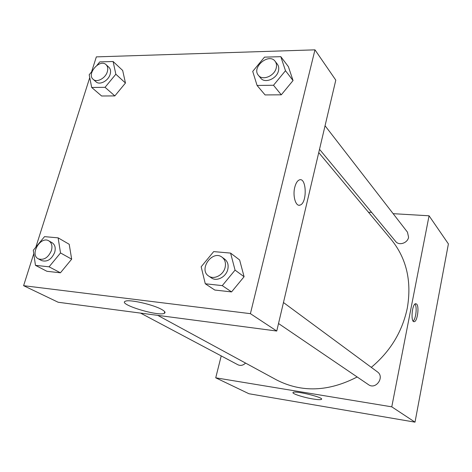 <?xml version="1.0" encoding="UTF-8"?>
<svg xmlns="http://www.w3.org/2000/svg" width="472" height="472" viewBox="0 0 472 472"><rect width="100%" height="100%" fill="white"/><g stroke="black" fill="none" stroke-linecap="round" stroke-linejoin="round"><path stroke-width="0.71" d="M393.141 213.674L429.066 215.792L448.4 243.912L415.012 422.157L248.95 393.742L215.728 377.812L221.215 355.906M312.783 398.946C303.177 397.394 291.218 393.465 293.112 392.438C294.935 390.362 324.683 397.625 321.438 399.353C320.523 399.873 317.632 399.737 312.783 398.946M429.066 215.792L391.772 406.84L415.012 422.157M391.772 406.84L215.728 377.812M416.664 304.092C419.449 306.588 417.342 321.762 414.209 321.674C410.439 322.553 412.003 303.72 415.708 303.691L416.664 304.092M413.142 321.096C415.938 319.101 417.277 306.617 414.971 304.056M368.443 212.217L371.647 212.406M278.527 323.521L368.484 384.662C375.842 390.149 385.028 376.986 377.417 371.877L283.465 302.528M319.52 149.305L395.666 241.481C398.958 245.936 407.672 243.104 408.575 237.239L407.466 232.165L325.055 125.764M140.573 313.107L237.935 364.779C240.596 365.977 243.139 365.411 245.57 363.08M371.293 367.352C390.332 351.41 402.339 331.651 407.306 308.074C411.855 281.282 406.557 258.508 391.406 239.758L318.742 152.598M157.766 315.367L276.503 379.889C301.632 392.763 328.518 391.789 357.168 376.969M91.58 71.856L96.341 56.882L314.966 49.843L335.793 80.134L276.757 331.031L58.174 302.257L23.6 285.678L33.783 253.647M244.089 276.722L239.617 259.96L244.089 276.722L231.551 291.914L244.089 276.722L235.056 270.12L222.277 285.619L205.285 283.772L201.166 266.786L213.686 251.6L230.59 253.098L235.056 270.12M214.795 290.044L231.551 291.914L214.795 290.044L205.285 283.772M71.667 259.169L69.201 244.272L71.667 259.169L60.428 272.798L71.667 259.169L60.522 252.945L49.088 266.822L35.453 265.341L33.3 250.266L44.527 236.643L58.121 237.847L60.522 252.945M46.929 271.294L60.428 272.798L46.929 271.294L35.453 265.341M125.458 83.031L122.673 70.458L125.458 83.031L114.843 95.91L125.458 83.031L115.846 74.216L105.055 87.314L91.698 87.473L89.184 74.765L92.3 70.983M101.622 95.999L114.843 95.91L101.622 95.999L91.698 87.473M314.966 49.843L250.402 313.662L23.6 285.678M35.837 247.186L89.745 77.615M293.047 80.553L288.386 66.658L293.047 80.553L281.282 94.819L293.047 80.553L285.489 70.723L273.506 85.255L257.081 85.456L252.721 71.396L264.479 57.141L280.816 56.669L285.489 70.723M265.075 94.925L281.282 94.819L265.075 94.925L257.081 85.456M161.872 309.573C164.993 311.361 165.796 312.617 164.291 313.337C158.197 316.653 117.215 303.998 125.404 301.219C129.369 299.136 153.66 304.694 161.872 309.573M250.402 313.662L276.757 331.031M294.77 187.284C295.791 183.307 297.277 180.864 299.224 179.968C306.599 176.546 307.437 203.078 300.086 205.078C295.826 207.013 292.469 196.069 294.77 187.284M299.053 205.232L300.086 205.078C307.437 203.078 306.599 176.546 299.224 179.968M208.683 276.049L211.438 277.919C216.683 281.849 226.1 276.975 227.781 269.406C228.725 265.01 227.728 261.612 224.778 259.205L222.1 257.234C212.494 249.499 198.193 269.524 208.683 276.049C213.946 279.99 223.409 275.087 225.103 267.471C226.058 263.057 225.061 259.647 222.1 257.234M230.59 253.098L239.617 259.96M222.277 285.619L231.551 291.914M38.326 258.839L41.654 260.603C47.194 262.214 51.542 259.47 54.687 252.372C55.867 247.883 55.012 244.667 52.121 242.726L48.858 240.873C40.61 235.646 29.441 254.632 38.326 258.839C43.884 260.45 48.244 257.688 51.413 250.555C52.604 246.048 51.755 242.82 48.858 240.873M58.121 237.847L69.201 244.272M49.088 266.822L60.428 272.798M258.426 75.349L260.745 78.151C264.792 83.739 276.775 78.871 278.462 70.871C279.088 68.239 278.722 66.015 277.365 64.186L275.129 61.301C268.91 52.51 251.234 67.431 258.426 75.349C262.479 80.948 274.521 76.039 276.22 68.003C276.852 65.366 276.492 63.13 275.129 61.301M280.816 56.669L288.386 66.658M273.506 85.255L281.282 94.819M97.002 65.272L99.787 61.891L113.097 61.508L115.846 74.216M93.173 79.331L96.046 81.845C99.669 85.426 108.348 80.83 110.135 74.334C110.997 71.301 110.584 68.947 108.896 67.266L106.082 64.682C99.922 58.434 86.299 73.909 93.173 79.331C96.801 82.919 105.51 78.293 107.309 71.768C108.176 68.729 107.769 66.363 106.082 64.682M113.097 61.508L122.673 70.458M105.055 87.314L114.843 95.91M321.438 399.353L321.526 398.958M414.209 321.674L413.802 321.627M164.291 313.337L164.728 311.715"/></g></svg>
